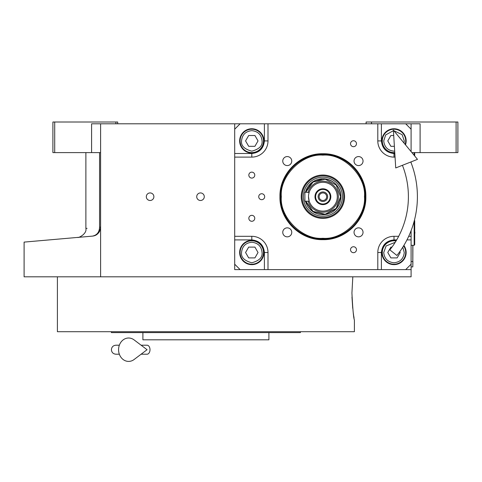 <?xml version="1.0" encoding="UTF-8"?>
<svg xmlns="http://www.w3.org/2000/svg" width="482" height="482" viewBox="0 0 482 482"><rect width="100%" height="100%" fill="white"/><g stroke="black" fill="none" stroke-linecap="round" stroke-linejoin="round"><path stroke-width="0.72" d="M100.599 152.607L91.598 152.607L91.598 123.808L100.599 123.808L100.599 276.807L24.1 276.807L24.1 242.103M411.098 230.637L411.098 269.607L234.698 269.607L234.698 123.808L100.599 123.808M234.698 123.808L420.099 123.808L420.099 152.607L411.923 152.607M150.101 200.488A3.778 3.778 0 0 0 153.879 196.71A3.778 3.778 0 0 0 150.101 192.927A3.778 3.778 0 0 0 146.317 196.71A3.778 3.778 0 0 0 150.101 200.488M200.5 200.488A3.778 3.778 0 0 0 204.278 196.71A3.778 3.778 0 0 0 200.5 192.927A3.778 3.778 0 0 0 196.722 196.71A3.778 3.778 0 0 0 200.5 200.488M411.098 269.607L411.098 276.807L100.599 276.807M366.097 123.808L366.097 122.006L456.099 122.006L456.099 152.607L420.099 152.607M371.502 122.006L371.502 123.808M99.575 227.161C81.368 228.872 81.368 228.872 99.575 227.161C99.328 232.258 96.93 235.246 92.387 236.126L24.1 242.103L92.387 236.126C72.927 237.831 72.927 237.831 92.387 236.126C97.021 235.686 99.762 232.698 100.599 227.161L99.575 227.161L99.575 152.607M85.88 152.607L85.88 228.45L87.097 228.335M54.701 122.006L54.701 152.607L52.9 152.607L52.9 122.006L117.698 122.006L117.698 123.808M115.903 122.006L115.903 123.808M54.701 152.607L91.598 152.607M456.099 122.006L457.9 122.006L457.9 152.607L456.099 152.607M92.387 236.126A9.001 9.001 -22 0 0 94.846 235.559A9.001 9.001 -22 0 1 92.387 236.126L87.097 236.59M99.738 230.999A9.001 9.001 -22 0 1 96.436 234.752A9.001 9.001 -22 0 0 99.738 230.999M412.899 245.308L412.809 265.112M412.809 245.308L412.809 261.509L411.098 261.509M411.098 266.908L412.809 266.908L412.899 261.509M351.926 293.008L352.818 276.807L351.926 293.008C352.758 309.396 353.583 318.397 354.403 320.012C353.583 318.397 352.758 309.396 351.926 293.008M351.981 297.105L352.728 308.323M353.306 313.131L353.384 313.686M353.408 313.878L353.553 314.86M353.655 315.571L354.077 318.156M354.403 320.012L354.403 331.706L57.4 331.706L57.4 276.807M111.402 331.706L111.402 332.61L300.4 332.61L300.4 331.706M268.902 332.61L268.902 339.81L142.901 339.81L142.901 332.61M322.898 153.752C345.853 153.162 366.447 173.755 365.856 196.71C366.447 219.665 345.853 240.259 322.898 239.662C299.943 240.259 279.355 219.665 279.946 196.71C279.355 173.755 299.943 153.162 322.898 153.752M322.898 154.409C345.504 153.824 365.784 174.104 365.199 196.71C365.784 219.31 345.504 239.59 322.898 239.012C300.298 239.59 280.018 219.31 280.602 196.71C280.018 174.104 300.298 153.824 322.898 154.409A42.302 42.302 0 0 1 365.199 196.71A42.302 42.302 0 0 1 322.898 239.012A42.302 42.302 0 0 0 365.199 196.71A42.302 42.302 180 0 0 322.898 154.409A42.302 42.302 180 0 0 280.602 196.71A42.302 42.302 0 0 0 322.898 239.012A42.302 42.302 0 0 0 365.199 196.71A42.302 42.302 180 0 0 322.898 154.409A42.302 42.302 180 0 0 280.602 196.71A42.302 42.302 0 0 0 322.898 239.012A42.302 42.302 0 0 0 365.199 196.71A42.302 42.302 180 0 0 322.898 154.409A42.302 42.302 180 0 0 280.602 196.71A42.302 42.302 0 0 0 322.898 239.012A42.302 42.302 0 0 1 280.602 196.71A42.302 42.302 0 0 1 322.898 154.409M240.102 123.808L234.698 129.206M411.098 123.808L411.098 129.206L405.699 123.808M411.098 129.206L411.098 151.613M411.098 161.88L411.098 162.783M405.699 269.607L411.098 264.208M234.698 264.208L240.102 269.607M251.803 172.14A2.97 2.97 0 0 0 248.833 175.111A2.97 2.97 0 0 0 251.803 178.081A2.97 2.97 0 0 0 254.767 175.111A2.97 2.97 0 0 0 251.803 172.14M251.803 215.34A2.97 2.97 0 0 0 248.833 218.31A2.97 2.97 0 0 0 251.803 221.28A2.97 2.97 0 0 0 254.767 218.31A2.97 2.97 0 0 0 251.803 215.34M251.803 240.361A12.152 12.152 0 0 0 239.65 252.508A12.152 12.152 0 0 0 251.803 264.66A12.152 12.152 0 0 0 263.949 252.508A12.152 12.152 0 0 0 251.803 240.361M234.698 236.307L251.803 236.307A16.201 16.201 0 0 1 267.998 252.508L267.998 269.607M353.499 246.742A2.97 2.97 0 0 0 350.528 249.712A2.97 2.97 0 0 0 353.499 252.682A2.97 2.97 0 0 0 356.469 249.712A2.97 2.97 0 0 0 353.499 246.742M353.499 140.738A2.97 2.97 0 0 0 350.528 143.708A2.97 2.97 0 0 0 353.499 146.679A2.97 2.97 0 0 0 356.469 143.708A2.97 2.97 0 0 0 353.499 140.738M261.702 193.74A2.97 2.97 0 0 0 258.732 196.71A2.97 2.97 0 0 0 261.702 199.681A2.97 2.97 0 0 0 264.672 196.71A2.97 2.97 0 0 0 261.702 193.74M377.798 269.607L377.798 252.508A16.201 16.201 0 0 1 393.999 236.307L398.674 236.307M411.098 236.307L408.7 236.307M395.053 157.108L393.999 157.108A16.201 16.201 0 0 1 377.798 140.907L377.798 123.808M267.998 123.808L267.998 140.907A16.201 16.201 0 0 1 251.803 157.108L234.698 157.108M358.536 227.847A4.501 4.501 0 0 0 354.041 232.348A4.501 4.501 0 0 0 358.536 236.849A4.501 4.501 0 0 0 363.036 232.348A4.501 4.501 0 0 0 358.536 227.847M358.536 156.572A4.501 4.501 0 0 0 354.041 161.072A4.501 4.501 0 0 0 358.536 165.573A4.501 4.501 0 0 0 363.036 161.072A4.501 4.501 0 0 0 358.536 156.572M287.26 156.572A4.501 4.501 0 0 0 282.759 161.072A4.501 4.501 0 0 0 287.26 165.573A4.501 4.501 0 0 0 291.761 161.072A4.501 4.501 0 0 0 287.26 156.572M287.26 227.847A4.501 4.501 0 0 0 282.759 232.348A4.501 4.501 0 0 0 287.26 236.849A4.501 4.501 0 0 0 291.761 232.348A4.501 4.501 0 0 0 287.26 227.847M251.803 128.76A12.152 12.152 0 0 0 239.65 140.907A12.152 12.152 0 0 0 251.803 153.059A12.152 12.152 0 0 0 263.949 140.907A12.152 12.152 0 0 0 251.803 128.76M405.501 144.835A12.152 12.152 0 0 0 393.999 128.76A12.152 12.152 0 0 0 381.852 140.907A12.152 12.152 0 0 0 394.8 153.035M396.288 240.578A12.152 12.152 0 0 0 381.852 252.508A12.152 12.152 0 0 0 404.808 258.057A12.152 12.152 0 0 0 403.874 245.428M322.898 238.283C343.467 240.138 366.332 217.28 364.47 196.71C366.332 176.141 343.467 153.276 322.898 155.138C302.335 153.276 279.47 176.141 281.325 196.71C279.47 217.28 302.335 240.138 322.898 238.283C343.467 240.138 366.332 217.28 364.47 196.71C366.332 176.141 343.467 153.276 322.898 155.138C302.335 153.276 279.47 176.141 281.325 196.71C279.47 217.28 302.335 240.138 322.898 238.283C343.467 240.138 366.332 217.28 364.47 196.71C366.332 176.141 343.467 153.276 322.898 155.138C302.335 153.276 279.47 176.141 281.325 196.71C279.47 217.28 302.335 240.138 322.898 238.283M301.226 196.71A21.672 21.672 0 0 0 322.898 218.382A21.672 21.672 0 0 0 344.57 196.71A21.672 21.672 0 0 0 322.898 175.038A21.672 21.672 0 0 0 301.226 196.71A21.672 21.672 0 0 0 322.898 218.382A21.672 21.672 0 0 0 344.57 196.71A21.672 21.672 0 0 0 322.898 175.038A21.672 21.672 0 0 0 301.226 196.71A21.672 21.672 0 0 0 322.898 218.382A21.672 21.672 0 0 0 344.57 196.71A21.672 21.672 0 0 0 322.898 175.038A21.672 21.672 0 0 0 301.226 196.71M343.75 196.71A20.847 20.847 0 0 1 322.898 217.557A20.847 20.847 0 0 1 302.051 196.71A20.847 20.847 0 0 1 322.898 175.858A20.847 20.847 0 0 1 343.75 196.71A20.847 20.847 0 0 1 322.898 217.557A20.847 20.847 0 0 1 302.051 196.71A20.847 20.847 0 0 1 322.898 175.858A20.847 20.847 0 0 1 343.75 196.71A20.847 20.847 0 0 1 322.898 217.557A20.847 20.847 0 0 1 302.051 196.71A20.847 20.847 0 0 1 322.898 175.858A20.847 20.847 0 0 1 343.75 196.71M303.389 196.71A19.515 19.515 0 0 0 322.898 216.219A19.515 19.515 0 0 0 342.413 196.71A19.515 19.515 0 0 0 322.898 177.195A19.515 19.515 0 0 0 303.389 196.71A19.515 19.515 0 0 0 322.898 216.219A19.515 19.515 0 0 0 342.413 196.71A19.515 19.515 0 0 0 322.898 177.195A19.515 19.515 0 0 0 303.389 196.71A19.515 19.515 0 0 0 322.898 216.219A19.515 19.515 0 0 0 342.413 196.71A19.515 19.515 0 0 0 322.898 177.195A19.515 19.515 0 0 0 303.389 196.71M305.474 201.211A18.003 18.003 0 0 0 340.901 196.71C339.834 185.775 333.833 179.774 322.898 178.708L311.878 182.479L305.474 192.21A18.003 18.003 0 0 1 340.901 196.71A18.003 18.003 0 0 1 305.474 201.211A18.003 18.003 0 0 0 340.901 196.71A18.003 18.003 0 0 0 305.474 192.21A18.003 18.003 0 0 1 340.901 196.71L336.406 208.61L325.169 214.562L312.8 211.604L305.474 201.211M251.803 130.646C245.615 131.303 242.193 134.719 241.542 140.907C240.958 145.757 244.374 149.179 251.803 151.167C259.226 149.179 262.642 145.757 262.057 140.907C261.407 134.719 257.984 131.303 251.803 130.646M251.803 129.206A11.701 11.701 0 0 0 240.102 140.907A11.701 11.701 180 0 0 251.803 152.607A11.701 11.701 180 0 0 263.497 140.907A11.701 11.701 0 0 0 251.803 129.206M254.918 146.311L258.033 140.907L254.918 135.508L248.682 135.508L245.567 140.907L248.682 146.311L254.918 146.311M251.803 242.247C245.615 242.904 242.193 246.32 241.542 252.508C240.958 257.358 244.374 260.78 251.803 262.768C259.226 260.78 262.642 257.358 262.057 252.508C261.407 246.32 257.984 242.904 251.803 242.247M251.803 240.807A11.701 11.701 0 0 0 240.102 252.508A11.701 11.701 180 0 0 251.803 264.208A11.701 11.701 180 0 0 263.497 252.508A11.701 11.701 0 0 0 251.803 240.807M254.918 257.906L258.033 252.508L254.918 247.109L248.682 247.109L245.567 252.508L248.682 257.906L254.918 257.906M395.216 242.319L386.1 245.965L383.738 252.508C384.395 258.695 387.811 262.118 393.999 262.768C400.187 262.118 403.609 258.695 404.259 252.508L402.777 247.2M396.041 240.988A11.701 11.701 -0 0 0 382.298 252.508A11.701 11.701 180 0 0 393.999 264.208A11.701 11.701 180 0 0 405.699 252.508A11.701 11.701 -0 0 0 403.621 245.85M391.968 247.109L390.884 247.109L387.763 252.508L390.884 257.906L397.12 257.906L400.235 252.508L399.759 251.688M393.414 130.664L385.654 134.942L383.738 140.907C384.395 147.094 387.811 150.517 393.999 151.167L394.686 151.143M404.03 143.058L404.259 140.907L402.157 134.683L393.788 130.652M405.157 144.425A11.701 11.701 180 0 0 405.699 140.907A11.701 11.701 -0 0 0 393.999 129.206A11.701 11.701 -0 0 0 382.298 140.907A11.701 11.701 180 0 0 394.776 152.583M393.716 135.508L390.884 135.508L387.763 140.907L390.884 146.311L394.384 146.311M365.199 196.71A42.302 42.302 0 0 1 322.898 239.012A42.302 42.302 0 0 1 280.602 196.71A42.302 42.302 0 0 1 322.898 154.409A42.302 42.302 0 0 1 365.199 196.71A42.302 42.302 0 0 1 322.898 239.012A42.302 42.302 0 0 1 280.602 196.71A42.302 42.302 0 0 1 322.898 154.409A42.302 42.302 0 0 1 365.199 196.71A42.302 42.302 0 0 1 322.898 239.012A42.302 42.302 0 0 1 280.602 196.71A42.302 42.302 0 0 1 322.898 154.409A42.302 42.302 0 0 1 365.199 196.71M308.498 196.71L309.137 200.946M322.898 200.488A3.778 3.778 0 0 1 319.12 196.71A3.778 3.778 0 0 1 322.898 192.927A3.778 3.778 0 0 1 326.682 196.71A3.778 3.778 0 0 1 322.898 200.488M322.898 201.482A4.772 4.772 0 0 0 327.67 196.71A4.772 4.772 0 0 0 322.898 191.938A4.772 4.772 0 0 0 318.132 196.71A4.772 4.772 0 0 0 322.898 201.482M322.898 204A7.29 7.29 0 0 0 330.188 196.71A7.29 7.29 0 0 0 322.898 189.42A7.29 7.29 0 0 0 315.608 196.71A7.29 7.29 0 0 0 322.898 204M322.898 204.627A7.923 7.923 0 0 0 330.821 196.71A7.923 7.923 0 0 0 322.898 188.787A7.923 7.923 0 0 0 314.981 196.71A7.923 7.923 0 0 0 322.898 204.627M308.835 193.619L309.089 192.631M309.137 192.469L304.901 192.21L304.901 201.211L309.221 201.211M322.898 211.11A14.4 14.4 0 0 0 337.298 196.71A14.4 14.4 0 0 0 322.898 182.31A14.4 14.4 0 0 0 308.498 196.71A14.4 14.4 0 0 0 322.898 211.11M305.811 201.211L313.035 211.369L325.169 214.237L336.177 208.375L340.575 196.71L336.177 185.046L325.169 179.184L313.035 182.045L305.811 192.21M414.393 220.346L414.701 220.648L414.701 244.772L414.159 245.308L414.159 221.244M414.159 152.607L414.159 155.318M414.701 152.607L414.701 155.975M389.86 249.875L396.909 255.472L389.86 249.875A85.501 85.501 0 0 0 402.422 165.302M396.909 255.472A94.502 94.502 0 0 0 410.797 162M393.384 130.17L395.728 167.947L417.49 159.355L393.384 130.17M141.118 345.208L147.058 345.208A4.501 2.94 90 0 1 149.998 349.709A4.501 2.94 90 0 1 147.058 354.21L141.118 354.21M134.086 359.524A11.701 10.05 -90 0 1 123.826 359.994A11.701 10.05 -90 0 1 118.572 349.709A11.701 10.05 -90 0 1 123.826 339.424A11.701 10.05 -90 0 1 134.086 339.894L147.07 349.709L134.086 359.524M234.698 239.909L251.803 239.909C259.4 240.711 263.6 244.91 264.401 252.508L264.401 269.607M251.803 239.909L251.803 236.307M264.401 123.808L264.401 140.907C263.6 148.51 259.4 152.71 251.803 153.511L234.698 153.511M251.803 153.511L251.803 157.108M264.401 140.907L267.998 140.907M394.83 153.511L393.999 153.511C386.401 152.71 382.202 148.51 381.401 140.907L381.401 123.808M381.401 140.907L377.798 140.907M393.999 153.511L393.999 157.108M381.401 269.607L381.401 252.508C382.202 244.91 386.401 240.711 393.999 239.909L396.686 239.909M406.947 239.909L411.098 239.909M393.999 239.909L393.999 236.307M264.401 252.508L267.998 252.508M381.401 252.508L377.798 252.508M308.088 201.211A15.478 15.478 0 0 0 338.382 196.71A15.478 15.478 0 0 0 308.088 192.21M85.88 228.45C87.17 233.903 78.168 238.253 77.668 237.415L77.578 237.421M414.701 233.806A3.422 3.422 0 0 0 414.701 231.613M414.159 245.308L411.098 245.308M115.903 345.208L119.343 345.208L115.903 345.208C113.168 345.474 111.667 346.974 111.402 349.709C111.667 352.444 113.168 353.945 115.903 354.21L119.343 354.21"/></g></svg>
